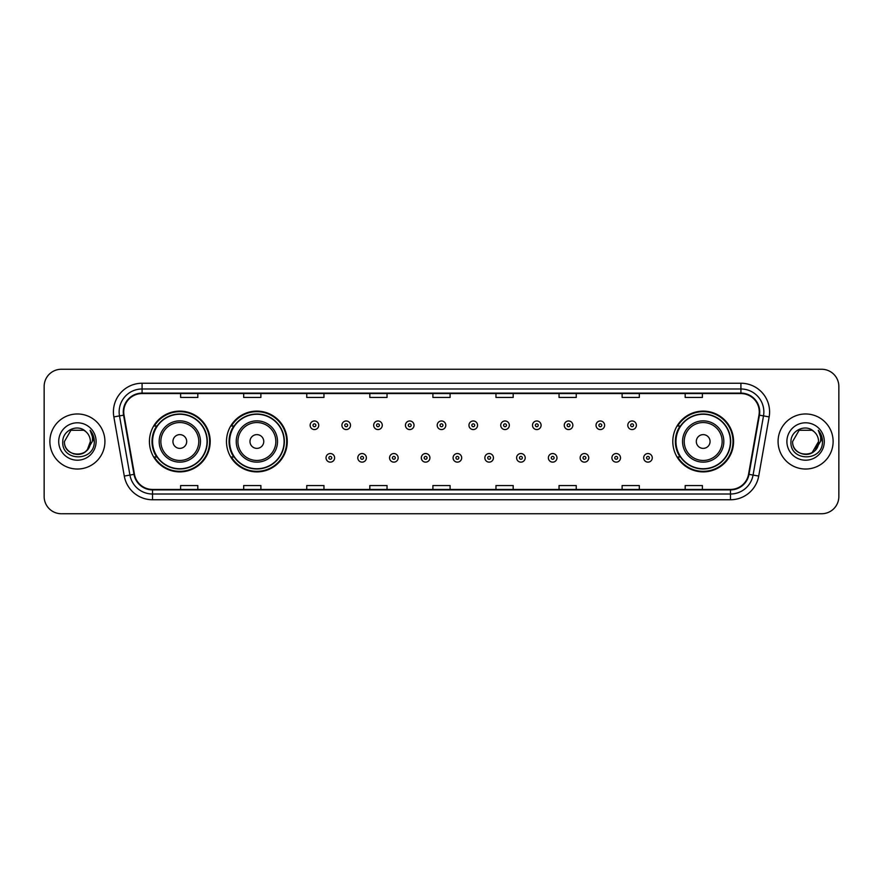 <?xml version="1.0" encoding="UTF-8"?>
<svg xmlns="http://www.w3.org/2000/svg" width="883" height="883" viewBox="0 0 883 883"><rect width="100%" height="100%" fill="white"/><g stroke="black" fill="none" stroke-linecap="round" stroke-linejoin="round"><path stroke-width="1.32" d="M672.802 441.5A30.386 30.386 0 0 0 703.188 471.886A30.386 30.386 0 0 0 733.574 441.5A30.386 30.386 0 0 0 703.188 411.114A30.386 30.386 0 0 0 672.802 441.5M226.478 441.5A30.386 30.386 0 0 0 256.876 471.886A30.386 30.386 0 0 0 287.262 441.5A30.386 30.386 0 0 0 256.876 411.114A30.386 30.386 0 0 0 226.478 441.5M149.426 441.5A30.386 30.386 0 0 0 179.812 471.886A30.386 30.386 0 0 0 210.198 441.5A30.386 30.386 0 0 0 179.812 411.114A30.386 30.386 0 0 0 149.426 441.5M156.71 456.986A27.803 27.803 0 0 1 156.71 426.014M233.774 456.986A27.803 27.803 0 0 1 233.774 426.014M680.087 456.986A27.803 27.803 0 0 1 680.087 426.014M44.15 386.456L44.15 496.544A17.196 17.196 0 0 0 61.346 513.74L821.654 513.74A17.196 17.196 0 0 0 838.85 496.544L838.85 386.456A17.196 17.196 0 0 0 821.654 369.26L61.346 369.26A17.196 17.196 0 0 0 44.15 386.456L44.15 496.544M49.878 441.5A27.528 27.528 0 0 0 77.406 469.028A27.528 27.528 0 0 0 104.922 441.5A27.528 27.528 0 0 0 77.406 413.972A27.528 27.528 0 0 0 49.878 441.5A27.528 27.528 0 0 0 77.406 469.028A27.528 27.528 0 0 0 104.922 441.5A27.528 27.528 0 0 0 77.406 413.972A27.528 27.528 0 0 0 49.878 441.5M778.078 441.5A27.528 27.528 0 0 0 805.594 469.028A27.528 27.528 0 0 0 833.122 441.5A27.528 27.528 0 0 0 805.594 413.972A27.528 27.528 0 0 0 778.078 441.5A27.528 27.528 0 0 0 805.594 469.028A27.528 27.528 0 0 0 833.122 441.5A27.528 27.528 0 0 0 805.594 413.972A27.528 27.528 0 0 0 778.078 441.5M123.73 411.908A18.344 18.344 0 0 1 142.086 393.564L740.914 393.564A18.344 18.344 0 0 1 758.983 415.098L748.552 474.27A18.344 18.344 0 0 1 730.484 489.436L152.516 489.436A18.344 18.344 0 0 1 134.448 474.27L124.017 415.098A18.344 18.344 0 0 1 123.73 411.908M123.278 411.908A18.808 18.808 0 0 0 123.565 415.176L133.995 474.348A18.808 18.808 0 0 0 152.516 489.888L730.484 489.888A18.808 18.808 0 0 0 749.005 474.348L759.435 415.176A18.808 18.808 0 0 0 740.914 393.112L142.086 393.112A18.808 18.808 0 0 0 123.278 411.908M113.852 416.897A28.664 28.664 0 0 1 142.086 383.244L740.914 383.244A28.664 28.664 0 0 1 769.148 416.897L758.718 476.069A28.664 28.664 0 0 1 730.484 499.756L152.516 499.756A28.664 28.664 0 0 1 124.282 476.069L113.852 416.897L119.492 415.893A22.936 22.936 0 0 1 142.086 388.984L740.914 388.984A22.936 22.936 0 0 1 763.508 415.893L753.067 475.065A22.936 22.936 0 0 1 730.484 494.016L152.516 494.016A22.936 22.936 0 0 1 129.933 475.065L119.492 415.893A22.936 22.936 0 0 1 119.15 411.908M821.654 369.26L61.346 369.26M61.346 513.74L821.654 513.74M838.85 496.544L838.85 386.456M749.005 474.348L753.067 475.065L763.508 415.893L769.148 416.897M432.902 393.564L432.902 397.449L450.098 397.449L450.098 393.564M369.822 393.564L369.822 397.449L387.03 397.449L387.03 393.564M306.754 393.564L306.754 397.449L323.962 397.449L323.962 393.564M243.686 393.564L243.686 397.449L260.882 397.449L260.882 393.564M180.618 393.564L180.618 397.449L197.814 397.449L197.814 393.564M495.97 393.564L495.97 397.449L513.178 397.449L513.178 393.564M559.038 393.564L559.038 397.449L576.246 397.449L576.246 393.564M622.118 393.564L622.118 397.449L639.314 397.449L639.314 393.564M685.186 393.564L685.186 397.449L702.382 397.449L702.382 393.564M450.098 489.436L450.098 485.551L432.902 485.551L432.902 489.436M387.03 489.436L387.03 485.551L369.822 485.551L369.822 489.436M323.962 489.436L323.962 485.551L306.754 485.551L306.754 489.436M260.882 489.436L260.882 485.551L243.686 485.551L243.686 489.436M197.814 489.436L197.814 485.551L180.618 485.551L180.618 489.436M513.178 489.436L513.178 485.551L495.97 485.551L495.97 489.436M576.246 489.436L576.246 485.551L559.038 485.551L559.038 489.436M639.314 489.436L639.314 485.551L622.118 485.551L622.118 489.436M702.382 489.436L702.382 485.551L685.186 485.551L685.186 489.436M73.421 453.84C83.256 455.385 88.907 451.279 90.364 441.5C91.159 458.222 63.653 458.222 64.448 441.5L70.927 430.275L83.885 430.275L85.894 431.71C77.947 423.365 62.627 430.242 62.77 441.5C61.313 461.511 93.753 462.03 94.282 442.471L94.304 441.5C94.26 437.251 92.847 433.52 90.066 430.297C92.185 433.774 92.925 437.504 92.296 441.5L87.34 449.822A12.958 12.958 0 0 0 90.364 441.5L87.34 449.822C80.452 459.127 63.775 453.178 64.448 441.5L70.927 430.275L83.885 430.275L85.894 431.71L83.885 430.275L70.927 430.275L64.448 441.5C63.653 458.222 91.159 458.222 90.364 441.5L87.307 449.866L90.364 441.5C91.159 458.222 63.653 458.222 64.448 441.5C63.653 458.222 91.159 458.222 90.364 441.5A12.958 12.958 0 0 0 85.894 431.71M58.708 441.5A18.698 18.698 0 0 0 77.406 460.198A18.698 18.698 0 0 0 96.104 441.5A18.698 18.698 0 0 0 77.406 422.802A18.698 18.698 0 0 0 58.708 441.5M90.187 430.44L94.304 441.986M186.688 441.5A6.876 6.876 0 0 0 179.812 434.624A6.876 6.876 0 0 0 172.936 441.5A6.876 6.876 0 0 0 179.812 448.376A6.876 6.876 0 0 0 186.688 441.5M200.452 441.5A20.64 20.64 0 0 0 179.812 420.86A20.64 20.64 0 0 0 159.172 441.5A20.64 20.64 0 0 0 179.812 462.14A20.64 20.64 0 0 0 200.452 441.5A20.64 20.64 0 0 1 179.812 462.14A20.64 20.64 0 0 1 159.172 441.5M207.041 441.5A27.241 27.241 0 0 0 179.812 414.259A27.241 27.241 0 0 0 152.571 441.5A27.241 27.241 0 0 0 179.812 468.741A27.241 27.241 0 0 0 207.041 441.5M209.624 441.5A29.812 29.812 0 0 1 154.326 456.986L157.097 456.986A27.494 27.494 0 0 0 207.306 441.566A27.494 27.494 0 0 0 157.097 426.014L154.326 426.014A29.812 29.812 0 0 1 209.624 441.5M263.752 441.5A6.876 6.876 0 0 0 256.876 434.624A6.876 6.876 0 0 0 249.988 441.5A6.876 6.876 0 0 0 256.876 448.376A6.876 6.876 0 0 0 263.752 441.5M277.516 441.5A20.64 20.64 0 0 0 256.876 420.86A20.64 20.64 0 0 0 236.236 441.5A20.64 20.64 0 0 0 256.876 462.14A20.64 20.64 0 0 0 277.516 441.5A20.64 20.64 0 0 1 256.876 462.14A20.64 20.64 0 0 1 236.236 441.5M284.105 441.5A27.241 27.241 0 0 0 256.876 414.259A27.241 27.241 0 0 0 229.635 441.5A27.241 27.241 0 0 0 256.876 468.741A27.241 27.241 0 0 0 284.105 441.5M286.688 441.5A29.812 29.812 0 0 1 231.39 456.986L234.15 456.986A27.494 27.494 0 0 0 284.359 441.566A27.494 27.494 0 0 0 234.15 426.014L231.39 426.014A29.812 29.812 0 0 1 286.688 441.5M710.064 441.5A6.876 6.876 0 0 0 703.188 434.624A6.876 6.876 0 0 0 696.312 441.5A6.876 6.876 0 0 0 703.188 448.376A6.876 6.876 0 0 0 710.064 441.5M723.828 441.5A20.64 20.64 0 0 0 703.188 420.86A20.64 20.64 0 0 0 682.548 441.5A20.64 20.64 0 0 0 703.188 462.14A20.64 20.64 0 0 0 723.828 441.5A20.64 20.64 0 0 1 703.188 462.14A20.64 20.64 0 0 1 682.548 441.5M730.429 441.5A27.241 27.241 0 0 0 703.188 414.259A27.241 27.241 0 0 0 675.959 441.5A27.241 27.241 0 0 0 703.188 468.741A27.241 27.241 0 0 0 730.429 441.5M733 441.5A29.812 29.812 0 0 1 677.702 456.986L680.473 456.986A27.494 27.494 0 0 0 730.683 441.566A27.494 27.494 0 0 0 680.473 426.014L677.702 426.014A29.812 29.812 0 0 1 733 441.5M814.082 431.71A12.958 12.958 0 0 1 818.552 441.5L812.073 452.725L818.552 441.5L815.528 449.822A12.958 12.958 0 0 0 818.552 441.5L815.495 449.866L818.552 441.5C819.347 458.222 791.841 458.222 792.636 441.5L799.115 430.275L812.073 430.275L814.082 431.71C806.135 423.365 790.815 430.242 790.958 441.5C789.501 461.511 821.941 462.03 822.47 442.471L822.492 441.5C822.448 437.251 821.035 433.52 818.254 430.297C820.373 433.774 821.113 437.504 820.484 441.5L815.528 449.822C808.651 459.127 791.963 453.178 792.636 441.5L799.115 430.275L812.073 430.275L814.082 431.71L812.073 430.275L799.115 430.275L792.636 441.5C791.841 458.222 819.347 458.222 818.552 441.5C819.347 458.222 791.841 458.222 792.636 441.5M786.896 441.5A18.698 18.698 0 0 0 805.594 460.198A18.698 18.698 0 0 0 824.292 441.5A18.698 18.698 0 0 0 805.594 422.802A18.698 18.698 0 0 0 786.896 441.5M818.375 430.44L822.492 441.986M318.741 425.275A4.305 4.305 0 0 1 314.436 429.568A4.305 4.305 0 0 1 310.143 425.275A4.305 4.305 0 0 1 314.436 420.97A4.305 4.305 0 0 1 318.741 425.275A4.305 4.305 0 0 0 314.436 420.97A4.305 4.305 0 0 0 310.143 425.275M350.507 425.275A4.305 4.305 0 0 1 346.202 429.568A4.305 4.305 0 0 1 341.909 425.275A4.305 4.305 0 0 1 346.202 420.97A4.305 4.305 0 0 1 350.507 425.275A4.305 4.305 0 0 0 346.202 420.97A4.305 4.305 0 0 0 341.909 425.275M382.273 425.275A4.305 4.305 0 0 1 377.968 429.568A4.305 4.305 0 0 1 373.675 425.275A4.305 4.305 0 0 1 377.968 420.97A4.305 4.305 0 0 1 382.273 425.275A4.305 4.305 0 0 0 377.968 420.97A4.305 4.305 0 0 0 373.675 425.275M414.039 425.275A4.305 4.305 0 0 1 409.734 429.568A4.305 4.305 0 0 1 405.429 425.275A4.305 4.305 0 0 1 409.734 420.97A4.305 4.305 0 0 1 414.039 425.275A4.305 4.305 0 0 0 409.734 420.97A4.305 4.305 0 0 0 405.429 425.275M445.805 425.275A4.305 4.305 0 0 1 441.5 429.568A4.305 4.305 0 0 1 437.195 425.275A4.305 4.305 0 0 1 441.5 420.97A4.305 4.305 0 0 1 445.805 425.275A4.305 4.305 0 0 0 441.5 420.97A4.305 4.305 0 0 0 437.195 425.275M477.571 425.275A4.305 4.305 0 0 1 473.266 429.568A4.305 4.305 0 0 1 468.961 425.275A4.305 4.305 0 0 1 473.266 420.97A4.305 4.305 0 0 1 477.571 425.275A4.305 4.305 0 0 0 473.266 420.97A4.305 4.305 0 0 0 468.961 425.275M509.325 425.275A4.305 4.305 0 0 1 505.032 429.568A4.305 4.305 0 0 1 500.727 425.275A4.305 4.305 0 0 1 505.032 420.97A4.305 4.305 0 0 1 509.325 425.275A4.305 4.305 0 0 0 505.032 420.97A4.305 4.305 0 0 0 500.727 425.275M541.091 425.275A4.305 4.305 0 0 1 536.798 429.568A4.305 4.305 0 0 1 532.493 425.275A4.305 4.305 0 0 1 536.798 420.97A4.305 4.305 0 0 1 541.091 425.275A4.305 4.305 0 0 0 536.798 420.97A4.305 4.305 0 0 0 532.493 425.275M572.857 425.275A4.305 4.305 0 0 1 568.564 429.568A4.305 4.305 0 0 1 564.259 425.275A4.305 4.305 0 0 1 568.564 420.97A4.305 4.305 0 0 1 572.857 425.275A4.305 4.305 0 0 0 568.564 420.97A4.305 4.305 0 0 0 564.259 425.275M604.623 425.275A4.305 4.305 0 0 1 600.33 429.568A4.305 4.305 0 0 1 596.025 425.275A4.305 4.305 0 0 1 600.33 420.97A4.305 4.305 0 0 1 604.623 425.275A4.305 4.305 0 0 0 600.33 420.97A4.305 4.305 0 0 0 596.025 425.275M636.389 425.275A4.305 4.305 0 0 1 632.096 429.568A4.305 4.305 0 0 1 627.791 425.275A4.305 4.305 0 0 1 632.096 420.97A4.305 4.305 0 0 1 636.389 425.275A4.305 4.305 0 0 0 632.096 420.97A4.305 4.305 0 0 0 627.791 425.275M326.026 457.847A4.305 4.305 0 0 1 330.319 453.542A4.305 4.305 0 0 1 334.624 457.847A4.305 4.305 0 0 1 330.319 462.14A4.305 4.305 0 0 1 326.026 457.847A4.305 4.305 0 0 0 330.319 462.14A4.305 4.305 0 0 0 334.624 457.847M357.792 457.847A4.305 4.305 0 0 1 362.085 453.542A4.305 4.305 0 0 1 366.39 457.847A4.305 4.305 0 0 1 362.085 462.14A4.305 4.305 0 0 1 357.792 457.847A4.305 4.305 0 0 0 362.085 462.14A4.305 4.305 0 0 0 366.39 457.847M389.558 457.847A4.305 4.305 0 0 1 393.851 453.542A4.305 4.305 0 0 1 398.156 457.847A4.305 4.305 0 0 1 393.851 462.14A4.305 4.305 0 0 1 389.558 457.847A4.305 4.305 0 0 0 393.851 462.14A4.305 4.305 0 0 0 398.156 457.847M421.312 457.847A4.305 4.305 0 0 1 425.617 453.542A4.305 4.305 0 0 1 429.922 457.847A4.305 4.305 0 0 1 425.617 462.14A4.305 4.305 0 0 1 421.312 457.847A4.305 4.305 0 0 0 425.617 462.14A4.305 4.305 0 0 0 429.922 457.847M453.078 457.847A4.305 4.305 0 0 1 457.383 453.542A4.305 4.305 0 0 1 461.688 457.847A4.305 4.305 0 0 1 457.383 462.14A4.305 4.305 0 0 1 453.078 457.847A4.305 4.305 0 0 0 457.383 462.14A4.305 4.305 0 0 0 461.688 457.847M484.844 457.847A4.305 4.305 0 0 1 489.149 453.542A4.305 4.305 0 0 1 493.442 457.847A4.305 4.305 0 0 1 489.149 462.14A4.305 4.305 0 0 1 484.844 457.847A4.305 4.305 0 0 0 489.149 462.14A4.305 4.305 0 0 0 493.442 457.847M516.61 457.847A4.305 4.305 0 0 1 520.915 453.542A4.305 4.305 0 0 1 525.208 457.847A4.305 4.305 0 0 1 520.915 462.14A4.305 4.305 0 0 1 516.61 457.847A4.305 4.305 0 0 0 520.915 462.14A4.305 4.305 0 0 0 525.208 457.847M548.376 457.847A4.305 4.305 0 0 1 552.681 453.542A4.305 4.305 0 0 1 556.974 457.847A4.305 4.305 0 0 1 552.681 462.14A4.305 4.305 0 0 1 548.376 457.847A4.305 4.305 0 0 0 552.681 462.14A4.305 4.305 0 0 0 556.974 457.847M580.142 457.847A4.305 4.305 0 0 1 584.447 453.542A4.305 4.305 0 0 1 588.74 457.847A4.305 4.305 0 0 1 584.447 462.14A4.305 4.305 0 0 1 580.142 457.847A4.305 4.305 0 0 0 584.447 462.14A4.305 4.305 0 0 0 588.74 457.847M611.908 457.847A4.305 4.305 0 0 1 616.213 453.542A4.305 4.305 0 0 1 620.506 457.847A4.305 4.305 0 0 1 616.213 462.14A4.305 4.305 0 0 1 611.908 457.847A4.305 4.305 0 0 0 616.213 462.14A4.305 4.305 0 0 0 620.506 457.847M643.674 457.847A4.305 4.305 0 0 1 647.967 453.542A4.305 4.305 0 0 1 652.272 457.847A4.305 4.305 0 0 1 647.967 462.14A4.305 4.305 0 0 1 643.674 457.847A4.305 4.305 0 0 0 647.967 462.14A4.305 4.305 0 0 0 652.272 457.847M740.914 383.244L740.914 393.112M119.492 415.893L123.565 415.176M152.516 499.756L152.516 489.888M730.484 489.888L730.484 499.756M124.282 476.069L133.995 474.348M759.435 415.176L763.508 415.893M142.086 383.244L142.086 393.112M753.067 475.065L758.718 476.069M198.774 441.5A18.962 18.962 0 0 0 179.812 422.538A18.962 18.962 0 0 0 160.849 441.5A18.962 18.962 0 0 0 179.812 460.462A18.962 18.962 0 0 0 198.774 441.5M275.838 441.5A18.962 18.962 0 0 0 256.876 422.538A18.962 18.962 0 0 0 237.913 441.5A18.962 18.962 0 0 0 256.876 460.462A18.962 18.962 0 0 0 275.838 441.5M722.151 441.5A18.962 18.962 0 0 0 703.188 422.538A18.962 18.962 0 0 0 684.226 441.5A18.962 18.962 0 0 0 703.188 460.462A18.962 18.962 0 0 0 722.151 441.5M313.001 425.275A1.435 1.435 0 0 0 314.436 426.71A1.435 1.435 0 0 0 315.871 425.275A1.435 1.435 0 0 0 314.436 423.84A1.435 1.435 0 0 0 313.001 425.275M344.767 425.275A1.435 1.435 0 0 0 346.202 426.71A1.435 1.435 0 0 0 347.637 425.275A1.435 1.435 0 0 0 346.202 423.84A1.435 1.435 0 0 0 344.767 425.275M376.533 425.275A1.435 1.435 0 0 0 377.968 426.71A1.435 1.435 0 0 0 379.403 425.275A1.435 1.435 0 0 0 377.968 423.84A1.435 1.435 0 0 0 376.533 425.275M408.299 425.275A1.435 1.435 0 0 0 409.734 426.71A1.435 1.435 0 0 0 411.169 425.275A1.435 1.435 0 0 0 409.734 423.84A1.435 1.435 0 0 0 408.299 425.275M440.065 425.275A1.435 1.435 0 0 0 441.5 426.71A1.435 1.435 0 0 0 442.935 425.275A1.435 1.435 0 0 0 441.5 423.84A1.435 1.435 0 0 0 440.065 425.275M471.831 425.275A1.435 1.435 0 0 0 473.266 426.71A1.435 1.435 0 0 0 474.701 425.275A1.435 1.435 0 0 0 473.266 423.84A1.435 1.435 0 0 0 471.831 425.275M503.597 425.275A1.435 1.435 0 0 0 505.032 426.71A1.435 1.435 0 0 0 506.467 425.275A1.435 1.435 0 0 0 505.032 423.84A1.435 1.435 0 0 0 503.597 425.275M535.363 425.275A1.435 1.435 0 0 0 536.798 426.71A1.435 1.435 0 0 0 538.233 425.275A1.435 1.435 0 0 0 536.798 423.84A1.435 1.435 0 0 0 535.363 425.275M567.129 425.275A1.435 1.435 0 0 0 568.564 426.71A1.435 1.435 0 0 0 569.999 425.275A1.435 1.435 0 0 0 568.564 423.84A1.435 1.435 0 0 0 567.129 425.275M598.895 425.275A1.435 1.435 0 0 0 600.33 426.71A1.435 1.435 0 0 0 601.753 425.275A1.435 1.435 0 0 0 600.33 423.84A1.435 1.435 0 0 0 598.895 425.275M630.661 425.275A1.435 1.435 0 0 0 632.096 426.71A1.435 1.435 0 0 0 633.519 425.275A1.435 1.435 0 0 0 632.096 423.84A1.435 1.435 0 0 0 630.661 425.275M331.754 457.847A1.435 1.435 0 0 0 330.319 456.412A1.435 1.435 0 0 0 328.884 457.847A1.435 1.435 0 0 0 330.319 459.27A1.435 1.435 0 0 0 331.754 457.847M363.52 457.847A1.435 1.435 0 0 0 362.085 456.412A1.435 1.435 0 0 0 360.65 457.847A1.435 1.435 0 0 0 362.085 459.27A1.435 1.435 0 0 0 363.52 457.847M395.286 457.847A1.435 1.435 0 0 0 393.851 456.412A1.435 1.435 0 0 0 392.416 457.847A1.435 1.435 0 0 0 393.851 459.27A1.435 1.435 0 0 0 395.286 457.847M427.052 457.847A1.435 1.435 0 0 0 425.617 456.412A1.435 1.435 0 0 0 424.182 457.847A1.435 1.435 0 0 0 425.617 459.27A1.435 1.435 0 0 0 427.052 457.847M458.818 457.847A1.435 1.435 0 0 0 457.383 456.412A1.435 1.435 0 0 0 455.948 457.847A1.435 1.435 0 0 0 457.383 459.27A1.435 1.435 0 0 0 458.818 457.847M490.584 457.847A1.435 1.435 0 0 0 489.149 456.412A1.435 1.435 0 0 0 487.714 457.847A1.435 1.435 0 0 0 489.149 459.27A1.435 1.435 0 0 0 490.584 457.847M522.35 457.847A1.435 1.435 0 0 0 520.915 456.412A1.435 1.435 0 0 0 519.48 457.847A1.435 1.435 0 0 0 520.915 459.27A1.435 1.435 0 0 0 522.35 457.847M554.116 457.847A1.435 1.435 0 0 0 552.681 456.412A1.435 1.435 0 0 0 551.246 457.847A1.435 1.435 0 0 0 552.681 459.27A1.435 1.435 0 0 0 554.116 457.847M585.882 457.847A1.435 1.435 0 0 0 584.447 456.412A1.435 1.435 0 0 0 583.012 457.847A1.435 1.435 0 0 0 584.447 459.27A1.435 1.435 0 0 0 585.882 457.847M617.636 457.847A1.435 1.435 0 0 0 616.213 456.412A1.435 1.435 0 0 0 614.778 457.847A1.435 1.435 0 0 0 616.213 459.27A1.435 1.435 0 0 0 617.636 457.847M649.402 457.847A1.435 1.435 0 0 0 647.967 456.412A1.435 1.435 0 0 0 646.544 457.847A1.435 1.435 0 0 0 647.967 459.27A1.435 1.435 0 0 0 649.402 457.847"/></g></svg>
